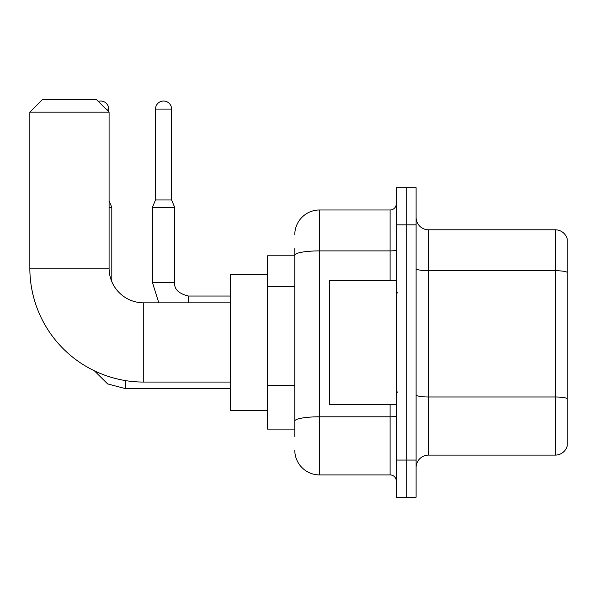 <?xml version="1.0" encoding="UTF-8"?>
<svg xmlns="http://www.w3.org/2000/svg" width="597" height="597" viewBox="0 0 597 597"><rect width="100%" height="100%" fill="white"/><g stroke="black" fill="none" stroke-linecap="round" stroke-linejoin="round"><path stroke-width="0.9" d="M294.784 279.053L294.784 248.359L294.784 255.785L267.553 255.785L267.553 429.109L294.784 429.109M294.784 436.541L294.784 248.359M396.304 460.063L396.304 497.204L406.206 497.204L406.206 460.063L406.206 497.204L416.109 497.204L416.109 460.063L406.206 460.063L406.206 224.838L406.206 460.063L396.304 460.063L396.304 224.838L406.206 224.838L406.206 187.697L406.206 224.838L416.109 224.838L416.109 460.063M416.109 224.838L416.109 187.697L396.304 187.697L396.304 224.838M294.784 234.74A24.761 24.761 0 0 1 319.544 209.98L319.544 474.921L390.11 474.921L390.11 404.348M319.544 209.98L390.11 209.98A6.186 6.186 0 0 0 396.304 203.793M294.784 425.4L294.784 392.945M396.304 481.107A6.186 6.186 0 0 0 390.11 474.921M319.544 474.921A24.761 24.761 0 0 1 294.784 450.16M416.109 467.488A12.38 12.38 0 0 1 428.489 455.108L555.262 455.108L555.262 229.793L428.489 229.793A12.38 12.38 0 0 1 416.109 217.412A12.38 12.38 0 0 0 428.489 229.793L428.489 455.108M567.15 238.703A12.38 12.38 0 0 0 555.262 229.793A12.38 12.38 0 0 1 567.15 238.703L567.15 446.198A12.38 12.38 0 0 1 555.262 455.108M416.109 268.56A12.38 2.149 0 0 0 428.489 270.71L555.262 270.71A12.38 2.149 180 0 1 567.15 272.262L567.15 398.535A12.38 2.149 180 0 0 555.262 396.99L428.489 396.99A12.38 2.149 0 0 1 416.109 394.841M230.412 382.065L143.75 382.065A113.9 113.9 0 0 1 29.85 268.165L29.85 112.176L42.23 99.796L96.707 99.796L109.087 112.176L29.85 112.176M143.75 382.065L143.75 302.836A34.663 34.663 0 0 1 109.087 268.165L109.087 112.176M267.553 274.359L230.412 274.359L230.412 410.542L267.553 410.542M98.296 101.393A8.045 8.045 0 0 1 108.714 109.087L108.714 111.803M111.803 281.635L111.803 207.383L109.087 207.383M171.6 199.95L155.511 199.95L155.511 109.087A8.045 8.045 0 0 1 163.556 101.035A8.045 8.045 0 0 1 171.6 109.087L171.6 199.95L174.697 207.383L152.414 207.383L152.414 282.403L174.675 282.403M396.304 280.545L329.447 280.545L329.447 404.348L396.304 404.348M294.784 286.478L267.553 286.478M294.784 385.52L267.553 385.52M396.304 415.721A6.186 1.075 0 0 1 390.11 416.796L319.544 416.796A24.761 4.298 180 0 0 294.784 421.094M294.784 255.203A24.761 4.298 180 0 1 319.544 250.904L390.11 250.904L390.11 209.98M390.11 280.545L390.11 250.904A6.186 1.075 0 0 0 396.304 249.83M29.85 268.165L109.087 268.165M230.412 388.625L125.422 388.625L107.647 383.916L94.423 370.834L107.647 383.916L125.422 388.625L125.422 380.58M105.99 109.087L108.714 109.087M155.511 109.087L171.6 109.087M174.697 207.383L174.697 282.403C173.951 289.008 178.488 293.552 188.316 296.022C178.488 293.552 173.951 289.008 174.697 282.403C173.951 289.008 178.488 293.552 188.316 296.022L188.316 302.836M230.412 302.836L143.75 302.836M109.087 200.846L111.803 207.383M152.414 282.403L158.795 302.836M230.412 296.022L188.316 296.022M155.511 199.95L152.414 207.383M397.542 292.926L396.304 291.694M397.542 391.968L396.304 393.207"/></g></svg>
